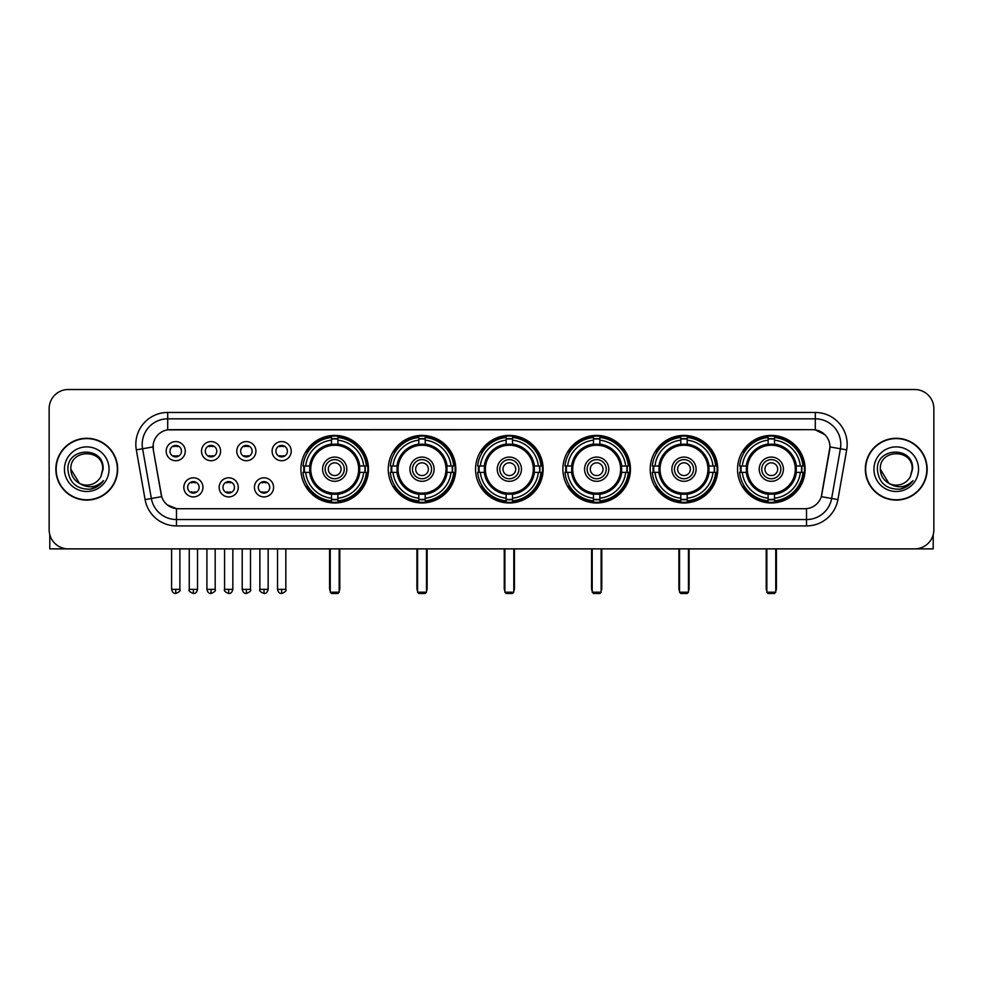 <?xml version="1.0" encoding="UTF-8"?>
<svg xmlns="http://www.w3.org/2000/svg" width="983" height="983" viewBox="0 0 983 983"><rect width="100%" height="100%" fill="white"/><g stroke="black" fill="none" stroke-linecap="round" stroke-linejoin="round"><path stroke-width="1.47" d="M650.205 469.186A33.778 33.778 0 0 0 683.996 502.977A33.778 33.778 0 0 0 717.774 469.186A33.778 33.778 0 0 0 683.996 435.408A33.778 33.778 0 0 0 650.205 469.186M388.248 469.186A33.778 33.778 0 0 0 422.026 502.977A33.778 33.778 0 0 0 455.805 469.186A33.778 33.778 0 0 0 422.026 435.408A33.778 33.778 0 0 0 388.248 469.186M475.563 469.186A33.778 33.778 0 0 0 509.341 502.977A33.778 33.778 0 0 0 543.132 469.186A33.778 33.778 0 0 0 509.341 435.408A33.778 33.778 0 0 0 475.563 469.186M562.89 469.186A33.778 33.778 0 0 0 596.669 502.977A33.778 33.778 0 0 0 630.447 469.186A33.778 33.778 0 0 0 596.669 435.408A33.778 33.778 0 0 0 562.89 469.186M737.533 469.186A33.778 33.778 0 0 0 771.311 502.977A33.778 33.778 0 0 0 805.102 469.186A33.778 33.778 0 0 0 771.311 435.408A33.778 33.778 0 0 0 737.533 469.186M300.921 469.186A33.778 33.778 0 0 0 334.699 502.977A33.778 33.778 0 0 0 368.478 469.186A33.778 33.778 0 0 0 334.699 435.408A33.778 33.778 0 0 0 300.921 469.186M238.267 487.359A9.56 9.56 0 0 1 228.707 496.919A9.56 9.56 0 0 1 219.148 487.359A9.56 9.56 0 0 1 228.707 477.799A9.56 9.56 0 0 1 238.267 487.359M222.969 487.359A5.738 5.738 0 0 0 228.707 493.097A5.738 5.738 0 0 0 234.446 487.359A5.738 5.738 0 0 0 228.707 481.621A5.738 5.738 0 0 0 222.969 487.359M273.581 487.359A9.56 9.56 0 0 1 264.009 496.919A9.56 9.56 0 0 1 254.45 487.359A9.56 9.56 0 0 1 264.009 477.799A9.56 9.56 0 0 1 273.581 487.359M258.283 487.359A5.738 5.738 0 0 0 264.009 493.097A5.738 5.738 0 0 0 269.747 487.359A5.738 5.738 0 0 0 264.009 481.621A5.738 5.738 0 0 0 258.283 487.359M202.953 487.359A9.56 9.56 0 0 1 193.393 496.919A9.56 9.56 0 0 1 183.833 487.359A9.56 9.56 0 0 1 193.393 477.799A9.56 9.56 0 0 1 202.953 487.359M187.655 487.359A5.738 5.738 0 0 0 193.393 493.097A5.738 5.738 0 0 0 199.131 487.359A5.738 5.738 0 0 0 193.393 481.621A5.738 5.738 0 0 0 187.655 487.359M220.61 451.148A9.56 9.56 0 0 1 211.05 460.72A9.56 9.56 0 0 1 201.49 451.148A9.56 9.56 0 0 1 211.05 441.588A9.56 9.56 0 0 1 220.61 451.148M205.312 451.148A5.738 5.738 0 0 0 211.05 456.886A5.738 5.738 0 0 0 216.788 451.148A5.738 5.738 0 0 0 211.05 445.422A5.738 5.738 0 0 0 205.312 451.148M255.924 451.148A9.56 9.56 0 0 1 246.364 460.72A9.56 9.56 0 0 1 236.792 451.148A9.56 9.56 0 0 1 246.364 441.588A9.56 9.56 0 0 1 255.924 451.148M240.626 451.148A5.738 5.738 0 0 0 246.364 456.886A5.738 5.738 0 0 0 252.09 451.148A5.738 5.738 0 0 0 246.364 445.422A5.738 5.738 0 0 0 240.626 451.148M291.226 451.148A9.56 9.56 0 0 1 281.666 460.72A9.56 9.56 0 0 1 272.107 451.148A9.56 9.56 0 0 1 281.666 441.588A9.56 9.56 0 0 1 291.226 451.148M275.928 451.148A5.738 5.738 0 0 0 281.666 456.886A5.738 5.738 0 0 0 287.405 451.148A5.738 5.738 0 0 0 281.666 445.422A5.738 5.738 0 0 0 275.928 451.148M185.296 451.148A9.56 9.56 0 0 1 175.736 460.72A9.56 9.56 0 0 1 166.176 451.148A9.56 9.56 0 0 1 175.736 441.588A9.56 9.56 0 0 1 185.296 451.148M169.998 451.148A5.738 5.738 0 0 0 175.736 456.886A5.738 5.738 0 0 0 181.474 451.148A5.738 5.738 0 0 0 175.736 445.422A5.738 5.738 0 0 0 169.998 451.148M145.091 499.585L136.318 449.87A31.874 31.874 0 0 1 167.7 412.467L815.3 412.467A31.874 31.874 0 0 1 846.682 449.87L837.909 499.585A31.874 31.874 0 0 1 806.527 525.917L176.473 525.917A31.874 31.874 0 0 1 145.091 499.585L151.357 498.479L142.596 448.764A25.497 25.497 0 0 1 167.7 418.832L815.3 418.832A25.497 25.497 0 0 1 840.404 448.764L831.643 498.479A25.497 25.497 0 0 1 806.527 519.54L176.473 519.54A25.497 25.497 0 0 1 151.357 498.479L161.703 496.648L153.311 449.87A17.215 17.215 0 0 1 170.256 429.669L812.744 429.669A17.215 17.215 0 0 1 829.689 449.87L821.825 494.486A17.215 17.215 0 0 1 804.88 508.715L178.12 508.715A17.215 17.215 0 0 1 161.175 494.486L153.311 449.87L153.237 444.328M303.956 472.381A30.915 30.915 0 0 1 303.956 466.003M740.568 472.381A30.915 30.915 0 0 1 740.568 466.003M565.925 472.381A30.915 30.915 0 0 1 565.925 466.003M478.598 472.381A30.915 30.915 0 0 1 478.598 466.003M391.271 472.381A30.915 30.915 0 0 1 391.271 466.003M653.24 472.381A30.915 30.915 0 0 1 653.24 466.003M55.847 469.186A30.915 30.915 0 0 0 86.762 500.101A30.915 30.915 0 0 0 117.665 469.186A30.915 30.915 0 0 0 86.762 438.283A30.915 30.915 0 0 0 55.847 469.186M865.335 469.186A30.915 30.915 0 0 0 896.238 500.101A30.915 30.915 0 0 0 927.153 469.186A30.915 30.915 0 0 0 896.238 438.283A30.915 30.915 0 0 0 865.335 469.186M167.7 412.467L167.7 429.866L812.744 429.669L815.3 429.866L824.909 434.707M804.88 508.715L178.12 508.715M176.473 525.917L176.473 508.629L167.282 504.869M846.682 449.87L829.959 446.921L821.296 496.648L837.909 499.585M933.85 408.633A19.119 19.119 0 0 0 914.731 389.514L68.269 389.514A19.119 19.119 0 0 0 49.15 408.633L49.15 529.739A19.119 19.119 0 0 0 68.269 548.87L914.731 548.87A19.119 19.119 0 0 0 933.85 529.739L933.85 408.633L933.85 529.739M49.15 408.633L49.15 529.739M914.731 389.514L68.269 389.514M68.269 548.87L914.731 548.87M117.346 469.186A30.596 30.596 0 0 0 86.762 438.602A30.596 30.596 0 0 0 56.166 469.186A30.596 30.596 0 0 0 86.762 499.782A30.596 30.596 0 0 0 117.346 469.186M79.488 483.366L70.825 469.186C69.842 448.629 103.67 448.629 102.687 469.186L100.942 476.448L103.08 469.186C104.653 446.184 67.176 446.749 67.876 469.186C69.142 482.751 76.613 489.411 90.289 489.202C95.855 488.121 100.266 485.283 103.522 480.662C96.174 487.728 88.2 488.649 79.598 483.427A15.937 15.937 0 0 0 100.942 476.448L102.687 469.407M79.598 483.427C74.032 480.355 71.108 475.612 70.825 469.186M64.448 469.186A22.314 22.314 0 0 0 86.762 491.5A22.314 22.314 0 0 0 109.064 469.186A22.314 22.314 0 0 0 86.762 446.884A22.314 22.314 0 0 0 64.448 469.186M103.473 480.724L97.833 486.229M97.698 486.315L90.387 489.178M49.789 534.641L49.789 548.87L123.723 548.87M926.834 469.186A30.596 30.596 0 0 0 896.238 438.602A30.596 30.596 0 0 0 865.654 469.186A30.596 30.596 0 0 0 896.238 499.782A30.596 30.596 0 0 0 926.834 469.186M888.878 483.317L880.313 469.186C879.33 448.629 913.158 448.629 912.175 469.186L910.43 476.448L912.568 469.186C914.141 446.184 876.664 446.749 877.364 469.186C878.63 482.751 886.101 489.411 899.777 489.202C905.343 488.121 909.754 485.283 913.01 480.662C905.662 487.728 897.688 488.649 889.087 483.427L889.074 483.427A15.937 15.937 0 0 0 910.43 476.448L912.175 469.407M889.087 483.427C883.52 480.355 880.596 475.612 880.313 469.186M873.936 469.186A22.314 22.314 0 0 0 896.238 491.5A22.314 22.314 0 0 0 918.552 469.186A22.314 22.314 0 0 0 896.238 446.884A22.314 22.314 0 0 0 873.936 469.186M906.4 486.782L899.875 489.178M359.483 472.381A24.98 24.98 0 0 0 337.894 444.414L337.894 444.414A24.98 24.98 0 0 0 309.915 472.381A24.98 24.98 0 0 0 359.483 472.381L359.483 472.381A24.98 24.98 0 0 1 337.894 493.97L337.894 498.209A29.195 29.195 0 0 0 363.722 472.381L366.413 472.381A31.874 31.874 0 0 1 337.894 500.9L337.894 498.209M304.595 472.381A30.276 30.276 0 0 1 304.595 466.003M337.894 439.082A30.276 30.276 0 0 0 331.517 439.082M364.804 466.003A30.276 30.276 0 0 1 364.804 472.381M363.722 466.003L366.413 466.003A31.874 31.874 0 0 0 337.894 437.484L337.894 444.107A25.288 25.288 0 0 1 359.79 466.003L363.722 466.003A29.195 29.195 0 0 0 337.894 440.175M305.688 472.381L302.997 472.381A31.874 31.874 0 0 0 331.517 500.9L331.517 494.277A25.288 25.288 0 0 1 309.62 472.381L305.688 472.381A29.195 29.195 0 0 0 331.517 498.209M363.722 472.381L359.79 472.381A25.288 25.288 0 0 1 337.894 494.277L337.894 493.97M309.915 472.381L309.915 472.381A24.98 24.98 0 0 0 331.517 493.97M337.894 499.303A30.276 30.276 0 0 1 331.517 499.303M331.517 440.175L331.517 437.484A31.874 31.874 0 0 0 302.997 466.003L309.62 466.003A25.288 25.288 0 0 1 331.517 444.107L331.517 440.175A29.195 29.195 0 0 0 305.688 466.003M358.672 469.186A23.961 23.961 0 0 1 334.699 493.159A23.961 23.961 0 0 1 310.739 469.186A23.961 23.961 0 0 1 334.699 445.225A23.961 23.961 0 0 1 358.672 469.186M346.815 469.186A12.115 12.115 0 0 0 334.699 457.083A12.115 12.115 0 0 0 322.596 469.186A12.115 12.115 0 0 0 334.699 481.301A12.115 12.115 0 0 0 346.815 469.186M344.259 469.186A9.56 9.56 0 0 0 334.699 459.626A9.56 9.56 0 0 0 325.14 469.186A9.56 9.56 0 0 0 334.699 478.758A9.56 9.56 0 0 0 344.259 469.186M341.076 469.186A6.377 6.377 0 0 1 334.699 475.563A6.377 6.377 0 0 1 328.322 469.186A6.377 6.377 0 0 1 334.699 462.821A6.377 6.377 0 0 1 341.076 469.186A6.377 6.377 0 0 1 334.699 475.563A6.377 6.377 0 0 1 328.322 469.186A6.377 6.377 0 0 1 334.699 462.821A6.377 6.377 0 0 1 341.076 469.186M307.876 451.983L306.377 451.983A33.139 33.139 0 0 1 367.851 469.186A33.139 33.139 0 0 1 306.377 486.401L307.876 486.401M330.239 548.87L330.239 592.208L339.16 592.208L339.16 548.87M330.239 592.208L331.517 593.486L337.894 593.486L339.16 592.208M446.81 472.381A24.98 24.98 0 0 0 425.209 444.414L425.209 444.414A24.98 24.98 0 0 0 397.243 472.381A24.98 24.98 0 0 0 446.81 472.381L446.81 472.381A24.98 24.98 0 0 1 425.209 493.97L425.209 498.209A29.195 29.195 0 0 0 451.037 472.381L453.728 472.381A31.874 31.874 0 0 1 425.209 500.9L425.209 498.209M391.922 472.381A30.276 30.276 0 0 1 391.922 466.003M425.209 439.082A30.276 30.276 0 0 0 418.832 439.082M452.131 466.003A30.276 30.276 0 0 1 452.131 472.381M451.037 466.003L453.728 466.003A31.874 31.874 0 0 0 425.209 437.484L425.209 444.107A25.288 25.288 0 0 1 447.105 466.003L451.037 466.003A29.195 29.195 0 0 0 425.209 440.175M393.003 472.381L390.312 472.381A31.874 31.874 0 0 0 418.832 500.9L418.832 494.277A25.288 25.288 0 0 1 396.948 472.381L393.003 472.381A29.195 29.195 0 0 0 418.832 498.209M451.037 472.381L447.105 472.381A25.288 25.288 0 0 1 425.209 494.277L425.209 493.97M397.243 472.381L397.243 472.381A24.98 24.98 0 0 0 418.832 493.97M425.209 499.303A30.276 30.276 0 0 1 418.832 499.303M418.832 440.175L418.832 437.484A31.874 31.874 0 0 0 390.312 466.003L396.948 466.003A25.288 25.288 0 0 1 418.832 444.107L418.832 440.175A29.195 29.195 0 0 0 393.003 466.003M445.987 469.186A23.961 23.961 0 0 1 422.026 493.159A23.961 23.961 0 0 1 398.054 469.186A23.961 23.961 0 0 1 422.026 445.225A23.961 23.961 0 0 1 445.987 469.186M434.13 469.186A12.115 12.115 0 0 0 422.026 457.083A12.115 12.115 0 0 0 409.911 469.186A12.115 12.115 0 0 0 422.026 481.301A12.115 12.115 0 0 0 434.13 469.186M431.586 469.186A9.56 9.56 0 0 0 422.026 459.626A9.56 9.56 0 0 0 412.467 469.186A9.56 9.56 0 0 0 422.026 478.758A9.56 9.56 0 0 0 431.586 469.186M428.404 469.186A6.377 6.377 0 0 1 422.026 475.563A6.377 6.377 0 0 1 415.649 469.186A6.377 6.377 0 0 1 422.026 462.821A6.377 6.377 0 0 1 428.404 469.186A6.377 6.377 0 0 1 422.026 475.563A6.377 6.377 0 0 1 415.649 469.186A6.377 6.377 0 0 1 422.026 462.821A6.377 6.377 0 0 1 428.404 469.186M395.203 451.983L393.704 451.983A33.139 33.139 0 0 1 455.166 469.186A33.139 33.139 0 0 1 393.704 486.401L395.203 486.401M417.566 548.87L417.566 592.208L426.487 592.208L426.487 548.87M417.566 592.208L418.832 593.486L425.209 593.486L426.487 592.208M534.125 472.381A24.98 24.98 0 0 0 512.536 444.414L512.536 444.414A24.98 24.98 0 0 0 484.57 472.381A24.98 24.98 0 0 0 534.125 472.381L534.125 472.381A24.98 24.98 0 0 1 512.536 493.97L512.536 498.209A29.195 29.195 0 0 0 538.365 472.381L541.055 472.381A31.874 31.874 0 0 1 512.536 500.9L512.536 498.209M479.237 472.381A30.276 30.276 0 0 1 479.237 466.003M512.536 439.082A30.276 30.276 0 0 0 506.159 439.082M539.458 466.003A30.276 30.276 0 0 1 539.458 472.381M538.365 466.003L541.055 466.003A31.874 31.874 0 0 0 512.536 437.484L512.536 444.107A25.288 25.288 0 0 1 534.433 466.003L538.365 466.003A29.195 29.195 0 0 0 512.536 440.175M480.331 472.381L477.64 472.381A31.874 31.874 0 0 0 506.159 500.9L506.159 494.277A25.288 25.288 0 0 1 484.263 472.381L480.331 472.381A29.195 29.195 0 0 0 506.159 498.209M538.365 472.381L534.433 472.381A25.288 25.288 0 0 1 512.536 494.277L512.536 493.97M484.57 472.381L484.57 472.381A24.98 24.98 0 0 0 506.159 493.97M512.536 499.303A30.276 30.276 0 0 1 506.159 499.303M506.159 440.175L506.159 437.484A31.874 31.874 0 0 0 477.64 466.003L484.263 466.003A25.288 25.288 0 0 1 506.159 444.107L506.159 440.175A29.195 29.195 0 0 0 480.331 466.003M533.314 469.186A23.961 23.961 0 0 1 509.341 493.159A23.961 23.961 0 0 1 485.381 469.186A23.961 23.961 0 0 1 509.341 445.225A23.961 23.961 0 0 1 533.314 469.186M521.457 469.186A12.115 12.115 0 0 0 509.341 457.083A12.115 12.115 0 0 0 497.238 469.186A12.115 12.115 0 0 0 509.341 481.301A12.115 12.115 0 0 0 521.457 469.186M518.913 469.186A9.56 9.56 0 0 0 509.341 459.626A9.56 9.56 0 0 0 499.782 469.186A9.56 9.56 0 0 0 509.341 478.758A9.56 9.56 0 0 0 518.913 469.186M515.719 469.186A6.377 6.377 0 0 1 509.341 475.563A6.377 6.377 0 0 1 502.977 469.186A6.377 6.377 0 0 1 509.341 462.821A6.377 6.377 0 0 1 515.719 469.186A6.377 6.377 0 0 1 509.341 475.563A6.377 6.377 0 0 1 502.977 469.186A6.377 6.377 0 0 1 509.341 462.821A6.377 6.377 0 0 1 515.719 469.186M482.518 451.983L481.019 451.983A33.139 33.139 0 0 1 542.493 469.186A33.139 33.139 0 0 1 481.019 486.401L482.518 486.401M504.881 548.87L504.881 592.208L513.814 592.208L513.814 548.87M504.881 592.208L506.159 593.486L512.536 593.486L513.814 592.208M621.453 472.381A24.98 24.98 0 0 0 599.851 444.414L599.851 444.414A24.98 24.98 0 0 0 571.885 472.381A24.98 24.98 0 0 0 621.453 472.381L621.453 472.381A24.98 24.98 0 0 1 599.851 493.97L599.851 498.209A29.195 29.195 0 0 0 625.692 472.381L628.383 472.381A31.874 31.874 0 0 1 599.851 500.9L599.851 498.209M566.564 472.381A30.276 30.276 0 0 1 566.564 466.003M599.851 439.082A30.276 30.276 0 0 0 593.486 439.082M626.773 466.003A30.276 30.276 0 0 1 626.773 472.381M625.692 466.003L628.383 466.003A31.874 31.874 0 0 0 599.851 437.484L599.851 444.107A25.288 25.288 0 0 1 621.748 466.003L625.692 466.003A29.195 29.195 0 0 0 599.851 440.175M567.646 472.381L564.955 472.381A31.874 31.874 0 0 0 593.486 500.9L593.486 494.277A25.288 25.288 0 0 1 571.59 472.381L567.646 472.381A29.195 29.195 0 0 0 593.486 498.209M625.692 472.381L621.748 472.381A25.288 25.288 0 0 1 599.851 494.277L599.851 493.97M571.885 472.381L571.885 472.381A24.98 24.98 0 0 0 593.486 493.97M599.851 499.303A30.276 30.276 0 0 1 593.486 499.303M593.486 440.175L593.486 437.484A31.874 31.874 0 0 0 564.955 466.003L571.59 466.003A25.288 25.288 0 0 1 593.486 444.107L593.486 440.175A29.195 29.195 0 0 0 567.646 466.003M620.642 469.186A23.961 23.961 0 0 1 596.669 493.159A23.961 23.961 0 0 1 572.708 469.186A23.961 23.961 0 0 1 596.669 445.225A23.961 23.961 0 0 1 620.642 469.186M608.784 469.186A12.115 12.115 0 0 0 596.669 457.083A12.115 12.115 0 0 0 584.553 469.186A12.115 12.115 0 0 0 596.669 481.301A12.115 12.115 0 0 0 608.784 469.186M606.228 469.186A9.56 9.56 0 0 0 596.669 459.626A9.56 9.56 0 0 0 587.109 469.186A9.56 9.56 0 0 0 596.669 478.758A9.56 9.56 0 0 0 606.228 469.186M603.046 469.186A6.377 6.377 0 0 1 596.669 475.563A6.377 6.377 0 0 1 590.291 469.186A6.377 6.377 0 0 1 596.669 462.821A6.377 6.377 0 0 1 603.046 469.186A6.377 6.377 0 0 1 596.669 475.563A6.377 6.377 0 0 1 590.291 469.186A6.377 6.377 0 0 1 596.669 462.821A6.377 6.377 0 0 1 603.046 469.186M569.845 451.983L568.346 451.983A33.139 33.139 0 0 1 629.808 469.186A33.139 33.139 0 0 1 568.346 486.401L569.845 486.401M592.208 548.87L592.208 592.208L601.129 592.208L601.129 548.87M592.208 592.208L593.486 593.486L599.851 593.486L601.129 592.208M708.78 472.381A24.98 24.98 0 0 0 687.178 444.414L687.178 444.414A24.98 24.98 0 0 0 659.212 472.381A24.98 24.98 0 0 0 708.78 472.381L708.78 472.381A24.98 24.98 0 0 1 687.178 493.97L687.178 498.209A29.195 29.195 0 0 0 713.007 472.381L715.698 472.381A31.874 31.874 0 0 1 687.178 500.9L687.178 498.209M653.879 472.381A30.276 30.276 0 0 1 653.879 466.003M687.178 439.082A30.276 30.276 0 0 0 680.801 439.082M714.1 466.003A30.276 30.276 0 0 1 714.1 472.381M713.007 466.003L715.698 466.003A31.874 31.874 0 0 0 687.178 437.484L687.178 444.107A25.288 25.288 0 0 1 709.075 466.003L713.007 466.003A29.195 29.195 0 0 0 687.178 440.175M654.973 472.381L652.282 472.381A31.874 31.874 0 0 0 680.801 500.9L680.801 494.277A25.288 25.288 0 0 1 658.905 472.381L654.973 472.381A29.195 29.195 0 0 0 680.801 498.209M713.007 472.381L709.075 472.381A25.288 25.288 0 0 1 687.178 494.277L687.178 493.97M659.212 472.381L659.212 472.381A24.98 24.98 0 0 0 680.801 493.97M687.178 499.303A30.276 30.276 0 0 1 680.801 499.303M680.801 440.175L680.801 437.484A31.874 31.874 0 0 0 652.282 466.003L658.905 466.003A25.288 25.288 0 0 1 680.801 444.107L680.801 440.175A29.195 29.195 0 0 0 654.973 466.003M707.957 469.186A23.961 23.961 0 0 1 683.996 493.159A23.961 23.961 0 0 1 660.023 469.186A23.961 23.961 0 0 1 683.996 445.225A23.961 23.961 0 0 1 707.957 469.186M696.099 469.186A12.115 12.115 0 0 0 683.996 457.083A12.115 12.115 0 0 0 671.88 469.186A12.115 12.115 0 0 0 683.996 481.301A12.115 12.115 0 0 0 696.099 469.186M693.556 469.186A9.56 9.56 0 0 0 683.996 459.626A9.56 9.56 0 0 0 674.436 469.186A9.56 9.56 0 0 0 683.996 478.758A9.56 9.56 0 0 0 693.556 469.186M690.361 469.186A6.377 6.377 0 0 1 683.996 475.563A6.377 6.377 0 0 1 677.619 469.186A6.377 6.377 0 0 1 683.996 462.821A6.377 6.377 0 0 1 690.361 469.186M677.619 469.186A6.377 6.377 0 0 1 683.996 462.821A6.377 6.377 0 0 0 677.619 469.186A6.377 6.377 0 0 0 683.996 475.563A6.377 6.377 0 0 1 677.619 469.186M657.172 451.983L655.661 451.983A33.139 33.139 0 0 1 717.135 469.186A33.139 33.139 0 0 1 655.661 486.401L657.172 486.401M679.536 548.87L679.536 592.208L688.456 592.208L688.456 548.87M679.536 592.208L680.801 593.486L687.178 593.486L688.456 592.208M796.095 472.381A24.98 24.98 0 0 0 774.506 444.414L774.506 444.414A24.98 24.98 0 0 0 746.539 472.381A24.98 24.98 0 0 0 796.095 472.381L796.095 472.381A24.98 24.98 0 0 1 774.506 493.97L774.506 498.209A29.195 29.195 0 0 0 800.334 472.381L803.025 472.381A31.874 31.874 0 0 1 774.506 500.9L774.506 498.209M741.207 472.381A30.276 30.276 0 0 1 741.207 466.003M774.506 439.082A30.276 30.276 0 0 0 768.128 439.082M801.428 466.003A30.276 30.276 0 0 1 801.428 472.381M800.334 466.003L803.025 466.003A31.874 31.874 0 0 0 774.506 437.484L774.506 444.107A25.288 25.288 0 0 1 796.402 466.003L800.334 466.003A29.195 29.195 0 0 0 774.506 440.175M742.3 472.381L739.609 472.381A31.874 31.874 0 0 0 768.128 500.9L768.128 494.277A25.288 25.288 0 0 1 746.232 472.381L742.3 472.381A29.195 29.195 0 0 0 768.128 498.209M800.334 472.381L796.402 472.381A25.288 25.288 0 0 1 774.506 494.277L774.506 493.97M746.539 472.381L746.539 472.381A24.98 24.98 0 0 0 768.128 493.97M774.506 499.303A30.276 30.276 0 0 1 768.128 499.303M768.128 440.175L768.128 437.484A31.874 31.874 0 0 0 739.609 466.003L746.232 466.003A25.288 25.288 0 0 1 768.128 444.107L768.128 440.175A29.195 29.195 0 0 0 742.3 466.003M795.284 469.186A23.961 23.961 0 0 1 771.311 493.159A23.961 23.961 0 0 1 747.35 469.186A23.961 23.961 0 0 1 771.311 445.225A23.961 23.961 0 0 1 795.284 469.186M783.426 469.186A12.115 12.115 0 0 0 771.311 457.083A12.115 12.115 0 0 0 759.208 469.186A12.115 12.115 0 0 0 771.311 481.301A12.115 12.115 0 0 0 783.426 469.186M780.871 469.186A9.56 9.56 0 0 0 771.311 459.626A9.56 9.56 0 0 0 761.751 469.186A9.56 9.56 0 0 0 771.311 478.758A9.56 9.56 0 0 0 780.871 469.186M777.688 469.186A6.377 6.377 0 0 1 771.311 475.563A6.377 6.377 0 0 1 764.946 469.186A6.377 6.377 0 0 1 771.311 462.821A6.377 6.377 0 0 1 777.688 469.186M764.946 469.186A6.377 6.377 0 0 1 771.311 462.821A6.377 6.377 0 0 0 764.946 469.186A6.377 6.377 0 0 0 771.311 475.563A6.377 6.377 0 0 1 764.946 469.186M744.487 451.983L742.988 451.983A33.139 33.139 0 0 1 804.463 469.186A33.139 33.139 0 0 1 742.988 486.401L744.487 486.401M766.851 548.87L766.851 592.208L775.771 592.208L775.771 548.87M766.851 592.208L768.128 593.486L774.506 593.486L775.771 592.208M173.819 456.567L173.819 455.657A4.89 4.89 0 0 0 177.653 455.657L177.653 456.567M177.653 445.741L177.653 446.651A4.89 4.89 0 0 0 173.819 446.651L173.819 445.741M209.133 456.567L209.133 455.657A4.89 4.89 0 0 0 212.955 455.657L212.955 456.567M212.955 445.741L212.955 446.651A4.89 4.89 0 0 0 209.133 446.651L209.133 445.741M244.448 456.567L244.448 455.657A4.89 4.89 0 0 0 248.269 455.657L248.269 456.567M248.269 445.741L248.269 446.651A4.89 4.89 0 0 0 244.448 446.651L244.448 445.741M279.762 456.567L279.762 455.657A4.89 4.89 0 0 0 283.583 455.657L283.583 456.567M283.583 445.741L283.583 446.651A4.89 4.89 0 0 0 279.762 446.651L279.762 445.741M191.476 492.766L191.476 491.856A4.89 4.89 0 0 0 195.31 491.856L195.31 492.766M195.31 481.953L195.31 482.862A4.89 4.89 0 0 0 191.476 482.862L191.476 481.953M226.79 492.766L226.79 491.856A4.89 4.89 0 0 0 230.612 491.856L230.612 492.766M230.612 481.953L230.612 482.862A4.89 4.89 0 0 0 226.79 482.862L226.79 481.953M262.105 492.766L262.105 491.856A4.89 4.89 0 0 0 265.926 491.856L265.926 492.766M265.926 481.953L265.926 482.862A4.89 4.89 0 0 0 262.105 482.862L262.105 481.953M933.211 534.641L933.211 548.87L859.277 548.87M815.3 412.467L815.3 429.866M136.318 449.87L142.596 448.764A25.497 25.497 0 0 1 142.203 444.328M142.596 448.764L153.041 446.921M806.527 508.629L806.527 525.917M329.6 548.87L329.6 588.387L330.239 588.387M334.699 475.563A6.377 6.377 0 0 1 328.322 469.186A6.377 6.377 0 0 1 334.699 462.821M339.16 588.387L339.799 588.387L339.799 548.87M331.517 499.585A30.559 30.559 0 0 0 337.894 499.585M365.098 472.381A30.559 30.559 0 0 0 365.098 466.003M337.894 438.799A30.559 30.559 0 0 0 331.517 438.799M416.927 548.87L416.927 588.387L417.566 588.387M422.026 475.563A6.377 6.377 0 0 1 415.649 469.186A6.377 6.377 0 0 1 422.026 462.821M426.487 588.387L427.126 588.387L427.126 548.87M418.832 499.585A30.559 30.559 0 0 0 425.209 499.585M452.413 472.381A30.559 30.559 0 0 0 452.413 466.003M425.209 438.799A30.559 30.559 0 0 0 418.832 438.799M504.242 548.87L504.242 588.387L504.881 588.387M509.341 475.563A6.377 6.377 0 0 1 502.977 469.186A6.377 6.377 0 0 1 509.341 462.821M513.814 588.387L514.441 588.387L514.441 548.87M506.159 499.585A30.559 30.559 0 0 0 512.536 499.585M539.741 472.381A30.559 30.559 0 0 0 539.741 466.003M512.536 438.799A30.559 30.559 0 0 0 506.159 438.799M591.569 548.87L591.569 588.387L592.208 588.387M596.669 475.563A6.377 6.377 0 0 1 590.291 469.186A6.377 6.377 0 0 1 596.669 462.821M601.129 588.387L601.768 588.387L601.768 548.87M593.486 499.585A30.559 30.559 0 0 0 599.851 499.585M627.068 472.381A30.559 30.559 0 0 0 627.068 466.003M599.851 438.799A30.559 30.559 0 0 0 593.486 438.799M678.897 548.87L678.897 588.387L679.536 588.387M688.456 588.387L689.095 588.387L689.095 548.87M680.801 499.585A30.559 30.559 0 0 0 687.178 499.585M714.383 472.381A30.559 30.559 0 0 0 714.383 466.003M687.178 438.799A30.559 30.559 0 0 0 680.801 438.799M766.212 548.87L766.212 588.387L766.851 588.387M775.771 588.387L776.41 588.387L776.41 548.87M768.128 499.585A30.559 30.559 0 0 0 774.506 499.585M801.71 472.381A30.559 30.559 0 0 0 801.71 466.003M774.506 438.799A30.559 30.559 0 0 0 768.128 438.799M175.736 589.345L171.595 589.345C172.32 592.294 173.696 593.671 175.736 593.486L175.736 589.345L179.877 589.345L179.877 548.87M211.05 589.345L206.909 589.345C207.622 592.294 209.01 593.671 211.05 593.486L211.05 589.345L215.191 589.345L215.191 548.87M246.364 589.345L242.211 589.345C242.936 592.294 244.325 593.671 246.364 593.486L246.364 589.345L250.505 589.345L250.505 548.87M281.666 589.345L277.525 589.345C278.25 592.294 279.627 593.671 281.666 593.486L281.666 589.345L285.82 589.345L285.82 548.87M193.393 589.345L189.252 589.345C188.404 590.66 189.793 592.049 193.393 593.486L193.393 589.345L197.534 589.345L197.534 548.87M228.707 589.345L224.566 589.345C223.719 590.66 225.095 592.049 228.707 593.486L228.707 589.345L232.848 589.345L232.848 548.87M264.009 589.345L259.868 589.345C259.033 590.66 260.409 592.049 264.009 593.486L264.009 589.345L268.162 589.345L268.162 548.87M329.6 588.387A5.099 5.099 0 0 0 330.239 590.857M339.16 590.857A5.099 5.099 0 0 0 339.799 588.387M416.927 588.387A5.099 5.099 0 0 0 417.566 590.857M426.487 590.857A5.099 5.099 0 0 0 427.126 588.387M504.242 588.387A5.099 5.099 0 0 0 504.881 590.857M513.814 590.857A5.099 5.099 0 0 0 514.441 588.387M591.569 588.387A5.099 5.099 0 0 0 592.208 590.857M601.129 590.857A5.099 5.099 0 0 0 601.768 588.387M678.897 588.387A5.099 5.099 0 0 0 679.536 590.857M688.456 590.857A5.099 5.099 0 0 0 689.095 588.387M766.212 588.387A5.099 5.099 0 0 0 766.851 590.857M775.771 590.857A5.099 5.099 0 0 0 776.41 588.387M171.595 589.345L171.595 548.87M179.877 589.345C180.725 590.66 179.336 592.049 175.736 593.486M206.909 589.345L206.909 548.87M215.191 589.345C216.027 590.66 214.65 592.049 211.05 593.486M242.211 589.345L242.211 548.87M250.505 589.345C251.341 590.66 249.965 592.049 246.364 593.486M277.525 589.345L277.525 548.87M285.82 589.345C286.655 590.66 285.279 592.049 281.666 593.486M189.252 589.345L189.252 548.87M197.534 589.345C196.809 592.294 195.433 593.671 193.393 593.486M224.566 589.345L224.566 548.87M232.848 589.345C232.123 592.294 230.747 593.671 228.707 593.486M259.868 589.345L259.868 548.87M268.162 589.345C267.437 592.294 266.049 593.671 264.009 593.486"/></g></svg>
